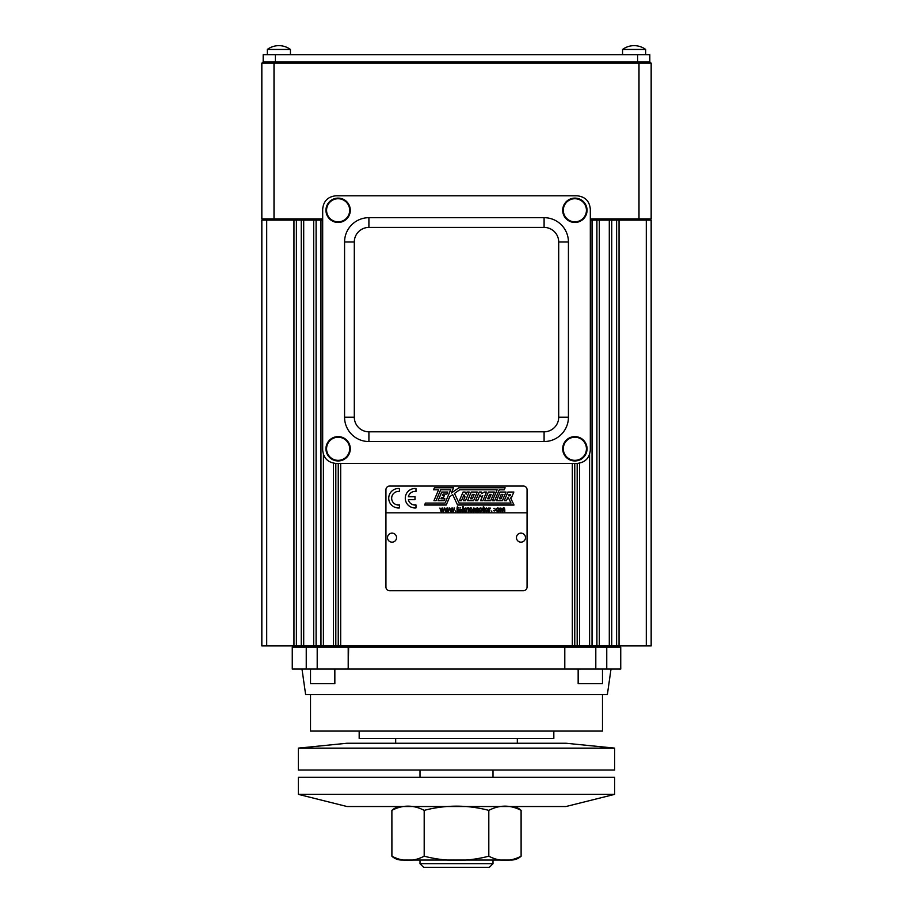 <?xml version="1.0" encoding="UTF-8"?>
<svg xmlns="http://www.w3.org/2000/svg" width="913" height="913" viewBox="0 0 913 913"><rect width="100%" height="100%" fill="white"/><g stroke="black" fill="none" stroke-linecap="round" stroke-linejoin="round"><path stroke-width="1.37" d="M614.654 777.317L298.346 777.317L298.346 794.356L456.5 794.356L298.346 794.356L347.008 806.521L565.992 806.521L456.5 806.521L565.992 806.521L614.654 794.356L456.5 794.356L614.654 794.356L614.654 777.317M492.997 860.046L401.754 860.046L420.003 860.046L420.003 863.698L492.997 863.698L420.003 863.698L423.655 867.35L489.345 867.35L492.997 863.698L492.997 860.046L511.246 860.046L401.754 860.046A14.597 14.597 0 0 1 391.917 856.246A14.597 14.597 0 0 1 391.882 856.2C402.644 861.815 413.418 861.815 424.191 856.2C445.727 861.815 467.273 861.815 488.809 856.2C499.582 861.815 510.356 861.815 521.118 856.2L521.038 856.28A14.597 14.597 0 0 0 521.118 856.2L521.118 810.367A14.597 14.597 0 0 0 521.083 810.333A14.597 14.597 0 0 0 511.246 806.521M511.246 860.046A14.597 14.597 0 0 0 521.038 856.28M401.754 860.046L420.003 860.046M521.118 810.367C510.356 804.752 499.582 804.752 488.809 810.367L488.809 856.2C499.582 861.815 510.356 861.815 521.118 856.2L521.083 810.333C510.356 804.752 499.582 804.752 488.809 810.367C467.273 804.752 445.727 804.752 424.191 810.367C413.418 804.752 402.644 804.752 391.882 810.367A14.597 14.597 0 0 1 391.917 810.333A14.597 14.597 0 0 1 401.754 806.521M488.809 810.367L488.809 856.2C467.273 861.815 445.727 861.815 424.191 856.2L424.191 810.367C413.418 804.752 402.644 804.752 391.882 810.367L391.882 856.2C402.644 861.815 413.418 861.815 424.191 856.2L424.191 810.367C445.727 804.752 467.273 804.752 488.809 810.367M391.882 810.367L391.917 856.246M544.091 431.803A14.597 14.597 0 0 0 558.699 417.207L558.699 242.013A14.597 14.597 0 0 0 544.091 227.417L368.909 227.417A14.597 14.597 0 0 0 354.301 242.013L354.301 417.207A14.597 14.597 0 0 0 368.909 431.803L544.091 431.803L544.091 441.538L368.909 441.538A24.331 24.331 0 0 1 344.566 417.207L344.566 242.013L354.301 242.013L354.301 417.207L344.566 417.207L344.566 242.013A24.331 24.331 0 0 1 368.909 217.682L368.909 227.417A14.597 14.597 0 0 0 354.301 242.013L344.566 242.013A24.331 24.331 0 0 1 368.909 217.682L544.091 217.682L544.091 227.417L368.909 227.417L368.909 217.682L544.091 217.682A24.331 24.331 0 0 1 568.434 242.013L558.699 242.013A14.597 14.597 0 0 0 544.091 227.417L544.091 217.682A24.331 24.331 0 0 1 568.434 242.013L558.699 242.013L558.699 417.207L568.434 417.207A24.331 24.331 0 0 1 544.091 441.538L368.909 441.538A24.331 24.331 0 0 1 344.566 417.207L354.301 417.207A14.597 14.597 0 0 0 368.909 431.803L368.909 441.538L368.909 431.803L544.091 431.803L544.091 441.538A24.331 24.331 0 0 0 568.434 417.207L558.699 417.207A14.597 14.597 0 0 1 544.091 431.803M562.705 210.287A12.166 12.166 0 0 1 580.965 199.742A12.166 12.166 0 0 1 580.965 220.82A12.166 12.166 0 0 1 562.705 210.287A12.166 12.166 0 0 1 574.882 198.121A12.166 12.166 0 0 1 587.048 210.287A12.166 12.166 0 0 1 574.882 222.452A12.166 12.166 0 0 1 562.705 210.287M325.952 448.785A12.166 12.166 0 0 1 344.201 438.251A12.166 12.166 0 0 1 344.201 459.319A12.166 12.166 0 0 1 325.952 448.785A12.166 12.166 0 0 1 338.118 436.619A12.166 12.166 0 0 1 350.295 448.785A12.166 12.166 0 0 1 338.118 460.951A12.166 12.166 0 0 1 325.952 448.785M568.434 242.013L568.434 417.207L568.434 242.013M562.705 448.785A12.166 12.166 0 0 1 580.965 438.251A12.166 12.166 0 0 1 580.965 459.319A12.166 12.166 0 0 1 562.705 448.785A12.166 12.166 0 0 1 574.882 436.619A12.166 12.166 0 0 1 587.048 448.785A12.166 12.166 0 0 1 574.882 460.951A12.166 12.166 0 0 1 562.705 448.785M325.952 210.287A12.166 12.166 0 0 1 344.201 199.742A12.166 12.166 0 0 1 344.201 220.82A12.166 12.166 0 0 1 325.952 210.287A12.166 12.166 0 0 1 338.118 198.121A12.166 12.166 0 0 1 350.295 210.287A12.166 12.166 0 0 1 338.118 222.452A12.166 12.166 0 0 1 325.952 210.287M336.052 195.781L576.948 195.781C585.062 196.592 589.513 201.054 590.323 209.168L590.323 450.052C589.513 458.166 585.062 462.629 576.948 463.439L336.052 463.439C327.938 462.629 323.487 458.166 322.677 450.052L322.677 209.168C323.487 201.054 327.938 196.592 336.052 195.781L576.948 195.781C585.062 196.592 589.513 201.054 590.323 209.168L590.323 450.052C589.513 458.166 585.062 462.629 576.948 463.439L336.052 463.439C327.938 462.629 323.487 458.166 322.677 450.052L322.677 209.168C323.487 201.054 327.938 196.592 336.052 195.781L576.948 195.781L336.052 195.781M322.677 209.168L322.677 450.052C323.487 458.166 327.938 462.629 336.052 463.439L576.948 463.439C585.062 462.629 589.513 458.166 590.323 450.052L590.323 209.168L590.323 450.052C589.513 458.166 585.062 462.629 576.948 463.439L336.052 463.439C327.938 462.629 323.487 458.166 322.677 450.052L322.677 209.168M322.677 220.113L261.837 220.113L263.058 220.113L261.837 218.892L261.837 63.168L274.003 63.168L274.003 218.892L322.677 218.892L274.003 218.892L274.003 220.113L263.058 220.113L261.837 218.892L261.837 63.168L263.058 61.947L649.942 61.947L651.163 63.168L651.163 218.892L651.163 63.168L274.003 63.168L274.003 220.113L322.677 220.113M649.942 220.113L651.163 220.113L651.163 645.925L646.29 645.925L646.29 220.113L646.29 645.925L619.037 645.925L651.163 645.925L651.163 220.113L590.323 220.113L638.997 220.113L638.997 61.947L649.942 61.947L651.163 63.168L649.942 61.947L651.163 63.168L638.997 63.168L638.997 61.947L637.651 61.947L637.651 54.654L649.816 54.654L649.816 61.947L649.816 54.654L275.349 54.654L275.349 61.947L637.651 61.947L637.651 54.654L275.349 54.654L275.349 61.947L274.003 61.947L274.003 63.168L261.837 63.168L263.058 61.947L261.837 63.168L263.058 61.947L274.003 61.947L274.003 63.168L638.997 63.168L638.997 218.892L651.163 218.892L649.942 220.113L651.163 218.892L649.942 220.113L651.163 218.892L590.323 218.892L638.997 218.892L638.997 220.113L649.942 220.113M599.327 645.925L609.302 645.925L609.302 220.113L609.302 645.925L611.744 645.925L589.593 645.925L589.593 454.412L589.593 645.925L579.618 645.925L592.035 645.925L592.035 220.113L592.035 645.925L596.897 645.925L596.897 220.113L596.897 645.925L599.327 645.925L599.327 220.113L599.327 645.925M574.756 463.439L574.756 645.925L577.187 645.925L577.187 463.427L577.187 645.925L579.618 645.925L579.618 463.165L579.618 645.925L572.325 645.925C575.452 645.925 575.452 645.925 572.325 645.925L340.675 645.925L572.325 645.925L572.325 463.439L572.325 645.925M323.407 645.925L333.382 645.925L333.382 463.165L333.382 645.925L335.813 645.925L313.673 645.925L313.673 220.113L313.673 645.925L303.698 645.925L316.103 645.925L316.103 220.113L316.103 645.925L320.965 645.925L320.965 220.113L320.965 645.925L323.407 645.925L323.407 454.412L323.407 645.925M303.698 220.113L303.698 645.925L293.963 645.925L293.963 220.113L293.963 645.925L266.71 645.925L296.394 645.925L296.394 220.113L296.394 645.925L301.256 645.925L301.256 220.113L301.256 645.925L303.698 645.925L303.698 220.113M266.71 220.113L266.71 645.925L261.837 645.925L261.837 220.113L261.837 645.925L266.71 645.925L266.71 220.113M338.244 463.439L338.244 645.925L340.675 645.925C337.548 645.925 337.548 645.925 340.675 645.925L340.675 463.439L340.675 645.925M385.937 512.832L385.937 489.71A3.652 3.652 0 0 1 389.589 486.058L523.411 486.058A3.652 3.652 0 0 1 527.063 489.71L527.063 587.048A3.652 3.652 0 0 1 523.411 590.688L389.589 590.688A3.652 3.652 0 0 1 385.937 587.048L385.937 489.71A3.652 3.652 0 0 1 389.589 486.058L523.411 486.058A3.652 3.652 0 0 1 527.063 489.71L527.063 512.832L385.937 512.832L385.937 489.71L385.937 587.048A3.652 3.652 0 0 0 389.589 590.688L523.411 590.688A3.652 3.652 0 0 0 527.063 587.048L527.063 512.832L527.063 587.048L527.063 512.832L385.937 512.832M619.037 220.113L619.037 645.925L611.744 645.925L611.744 220.113L611.744 645.925L616.606 645.925L616.606 220.113L616.606 645.925L619.037 645.925L619.037 220.113M338.244 645.925L335.813 645.925L335.813 463.427L335.813 645.925L338.244 645.925M261.837 218.892L274.003 218.892L261.837 218.892L263.058 220.113L261.837 218.892M263.184 61.947L263.184 54.654L275.349 54.654L263.184 54.654L263.184 61.947M553.826 738.389L362.393 738.389L395.671 738.389L395.671 743.25L347.693 743.25L565.307 743.25L517.329 743.25L517.329 738.389L553.826 738.389L553.826 731.085L602.489 731.085L310.523 731.085L359.174 731.085L359.174 738.389L553.826 738.389M611.014 669.046L607.362 694.588L305.638 694.588L301.986 669.046L595.801 669.046L595.801 647.146L606.757 647.146L605.536 645.925L606.757 647.146L605.536 645.925L606.757 647.146L564.793 647.146L564.793 669.046L606.757 669.046L606.757 647.146L620.737 647.146L619.528 645.925L620.737 647.146L620.737 669.046L606.757 669.046L620.737 669.046L620.737 647.146L606.757 647.146L606.757 669.046L595.801 669.046L595.801 647.146L564.793 647.146L564.793 669.046L348.207 669.046L348.207 647.146L317.199 647.146L317.199 669.046L348.207 669.046L348.663 645.925L348.207 647.146L317.199 647.146L317.199 669.046L292.263 669.046L292.263 647.146L293.472 645.925M306.243 647.146L292.263 647.146L306.243 647.146L306.243 669.046L306.243 647.146L317.199 647.146L306.243 647.146L307.464 645.925L306.243 647.146M564.793 647.146L348.207 647.146L564.793 647.146L564.337 645.925L564.793 647.146M602.489 694.588L602.489 731.085L310.511 731.085L310.511 694.588M607.362 694.588L305.638 694.588M595.801 647.146L595.801 645.925L595.801 647.146M317.199 645.925L317.199 647.146L317.199 645.925M565.992 770.024L347.008 770.024M456.5 748.124L298.346 748.124L298.346 770.024L614.654 770.024L614.654 748.124L298.346 748.124L347.008 743.25L565.992 743.25L614.654 748.124L456.5 748.124M396.539 537.643A4.508 4.508 0 0 0 392.019 533.135A4.508 4.508 0 0 0 387.511 537.643A4.508 4.508 0 0 0 392.019 542.162A4.508 4.508 0 0 0 396.539 537.643A4.508 4.508 0 0 0 392.019 533.135A4.508 4.508 0 0 0 387.511 537.643A4.508 4.508 0 0 0 392.019 542.162A4.508 4.508 0 0 0 396.539 537.643M525.489 537.643A4.508 4.508 0 0 0 520.981 533.135A4.508 4.508 0 0 0 516.461 537.643A4.508 4.508 0 0 0 520.981 542.162A4.508 4.508 0 0 0 525.489 537.643A4.508 4.508 0 0 0 520.981 533.135A4.508 4.508 0 0 0 516.461 537.643A4.508 4.508 0 0 0 520.981 542.162A4.508 4.508 0 0 0 525.489 537.643M497.676 507.925C499.81 509.659 499.993 510.858 498.258 511.52C495.576 510.903 495.382 509.705 497.676 507.925C499.81 509.659 499.993 510.858 498.258 511.52C495.576 510.903 495.382 509.705 497.676 507.925M491.091 510.846L491.776 511.531L491.091 510.846M486.332 507.925C488.272 509.42 488.649 510.515 487.451 511.212C484.575 511.542 484.198 510.447 486.332 507.925C488.272 509.42 488.649 510.515 487.451 511.212C484.575 511.542 484.198 510.447 486.332 507.925M480.66 507.925C482.635 509.283 482.966 510.401 481.676 511.28C478.88 512.01 478.538 510.892 480.66 507.925L481.847 508.393L482.304 510.059L481.847 508.393L480.66 507.925C482.635 509.283 482.966 510.401 481.676 511.28C478.88 512.01 478.538 510.892 480.66 507.925M471.222 507.925L472.603 510.903C470.435 514.11 468.335 506.647 471.222 507.925L472.603 510.903C470.435 514.11 468.335 506.647 471.222 507.925L470.035 508.393L471.222 507.925M465.379 508.005L464.032 509.317L465.516 511.531L463.61 509.728L462.594 511.531L462.594 506.658L463.199 506.658L463.199 509.431L465.379 508.005L464.032 509.317L465.516 511.531L463.61 509.728L462.594 511.531L462.594 506.658L463.199 506.658L463.199 509.431L465.379 508.005M457.618 508.473C457.607 513.095 457.584 510.013 458.223 510.995L458.303 511.52C457.424 512.444 456.991 511.428 457.025 508.473L457.618 506.772L458.223 508.005L457.618 508.473C457.607 513.095 457.584 510.013 458.223 510.995L458.303 511.52C457.424 512.444 456.991 511.428 457.025 508.473L457.618 506.772L458.223 508.005L457.618 508.473M453.168 510.721L454.548 508.005L453.441 511.531L452.129 508.815L450.794 511.531L449.71 508.005L451.102 510.801L451.844 508.005L453.156 510.721L454.548 508.005L453.441 511.531L452.129 508.815L450.794 511.531L449.71 508.005L451.102 510.801L452.46 508.005L453.168 510.721M443.353 510.721L444.734 508.005L443.627 511.531L442.314 508.815L440.979 511.531L439.895 508.005L441.287 510.801L442.029 508.005L443.341 510.721L444.734 508.005L443.627 511.531L442.314 508.815L440.979 511.531L439.895 508.005L441.287 510.801L442.645 508.005L443.353 510.721M480.033 494.96L477.602 500.678L475.547 500.678L479.211 492.039L481.265 492.039L481.767 493.613L484.244 492.039L486.538 492.039L482.874 500.678L480.58 500.678L482.749 495.576L481.094 496.718L480.033 494.96L477.602 500.678L475.547 500.678L479.211 492.039L481.265 492.039L481.767 493.613L484.244 492.039L486.538 492.039L482.874 500.678L480.58 500.678L482.749 495.576L481.094 496.718L480.033 494.96M471.245 492.039L467.582 500.678L473.607 500.678L477.271 492.039L471.245 492.039L467.582 500.678L473.607 500.678L477.271 492.039L471.245 492.039L467.582 500.678L473.607 500.678L477.271 492.039L471.245 492.039L467.582 500.678L473.607 500.678L477.271 492.039L471.245 492.039M434.417 487.77L433.549 489.79L438.582 489.79L433.96 500.678L436.06 500.678L440.682 489.79L450.702 489.79L445.065 503.074L425.412 503.074L424.591 505.026L446.217 505.026L449.778 496.638L452.7 494.663L457.55 505.026L514.008 505.037L510.561 497.882L511.348 497.882L513.859 492.039L507.925 492.039L504.261 500.678L506.475 500.678L507.674 497.836L508.404 497.836L511.029 503.063L458.999 503.063L454.503 493.465L459.684 489.79L497.117 489.79L492.495 500.678L494.641 500.678L499.263 489.79L504.181 489.836L505.14 487.782L458.885 487.782L451.342 493.009L453.544 487.77L434.417 487.77L433.549 489.79L438.582 489.79L433.96 500.678L436.06 500.678L440.682 489.79L450.702 489.79L445.065 503.074L425.412 503.074L424.591 505.026L446.217 505.026L449.778 496.638L452.7 494.663L457.55 505.026L514.008 505.037L510.561 497.882L511.348 497.882L513.859 492.039L507.925 492.039L504.261 500.678L506.475 500.678L507.674 497.836L508.404 497.836L511.029 503.063L458.999 503.063L454.503 493.465L459.684 489.79L497.117 489.79L492.495 500.678L494.641 500.678L499.263 489.79L504.181 489.836L505.14 487.782L458.885 487.782L451.342 493.009L453.544 487.77L434.417 487.77L433.549 489.79L434.417 487.77L453.544 487.77L434.417 487.77M447.804 492.039L441.744 492.039L438.08 500.678L444.14 500.678L444.928 498.818L440.922 498.783L441.515 497.448L443.547 497.448L444.346 495.576L442.36 495.565L443.102 494.081L446.925 494.081L447.804 492.039L441.744 492.039L438.08 500.678L444.14 500.678L444.928 498.818L440.922 498.783L441.515 497.448L443.547 497.448L444.346 495.576L442.36 495.565L443.102 494.081L446.925 494.081L447.804 492.039L441.744 492.039L438.08 500.678L444.14 500.678L444.928 498.818L444.14 500.678L438.08 500.678L441.744 492.039L447.804 492.039L446.925 494.081L447.804 492.039M463.987 494.766L461.476 500.678L459.399 500.678L463.062 492.039L465.139 492.039L466.132 494.173L467.034 492.039L469.179 492.039L465.516 500.678L463.37 500.678L465.014 496.82L463.987 494.766L461.476 500.678L459.399 500.678L463.062 492.039L465.139 492.039L466.132 494.173L467.034 492.039L469.179 492.039L465.516 500.678L463.37 500.678L465.014 496.82L463.987 494.766M488.352 492.039L484.689 500.678L490.68 500.678L494.344 492.039L488.352 492.039L484.689 500.678L490.68 500.678L494.344 492.039L488.352 492.039L484.689 500.678L490.68 500.678L494.344 492.039L488.352 492.039L484.689 500.678L490.68 500.678L494.344 492.039L488.352 492.039M506.03 492.039L502.367 500.678L496.512 500.678L500.164 492.039L506.03 492.039L502.367 500.678L496.512 500.678L500.164 492.039L506.03 492.039L502.367 500.678L496.512 500.678L500.164 492.039L506.03 492.039L502.367 500.678L496.512 500.678L500.164 492.039L506.03 492.039M448.26 510.721L449.641 508.005L448.534 511.531L447.222 508.815L445.886 511.531L444.802 508.005L446.195 510.801L446.936 508.005L448.249 510.721L449.641 508.005L448.534 511.531L447.222 508.815L445.886 511.531L444.802 508.005L446.195 510.801L447.553 508.005L448.26 510.721M455.188 510.846L455.872 511.531L455.188 510.846M461.248 510.39L461.875 509.922L459.239 509.922L461.875 509.922L459.239 509.922L461.248 510.39M466.543 508.507L466.566 508.507C467.388 508.415 469.476 505.905 468.883 511.531L468.278 511.531C469.328 509.762 466.075 505.768 466.611 511.531L466.007 511.531L466.007 508.005L466.543 508.507C467.388 508.415 469.476 505.905 468.883 511.531L468.278 511.531C469.328 509.762 466.075 505.768 466.611 511.531L466.007 511.531L466.007 508.005L466.566 508.507M474.109 508.495L476.164 508.541C477.841 507.046 478.56 508.05 478.344 511.531L477.739 511.531C477.841 505.859 477.214 509.568 476.826 508.495L476.244 511.531L475.65 511.531L475.422 508.541C474.771 509.408 474.189 506.156 474.155 511.531L473.55 511.531L473.55 508.005L476.164 508.541C477.841 507.046 478.56 508.05 478.344 511.531L477.739 511.531C477.841 505.859 477.214 509.568 476.826 508.495L476.244 511.531L475.65 511.531L475.422 508.541C474.771 509.408 474.189 506.156 474.155 511.531L473.55 511.531L473.55 508.005L474.109 508.495M483.707 508.473C483.685 513.095 483.662 510.013 484.301 510.995L484.381 511.52C483.297 512.284 482.874 511.269 483.103 508.473L483.707 506.772L484.301 508.005L483.707 508.473C483.685 513.095 483.662 510.013 484.301 510.995L484.381 511.52C483.297 512.284 482.874 511.269 483.103 508.473L483.707 506.772L484.301 508.005L483.707 508.473M490.372 508.667L489.22 508.541L490.372 508.667C489.448 508.324 489.071 509.271 489.254 511.531L488.66 511.531L488.66 508.005L490.578 508.119L490.372 508.667C489.448 508.324 489.071 509.271 489.254 511.531L488.66 511.531L488.66 508.005L490.578 508.119L490.315 508.632M495.074 509.134L495.725 510.31L495.086 509.123M500.564 508.495L502.618 508.541C504.147 506.966 504.866 507.959 504.798 511.531L504.204 511.531C504.296 505.859 503.668 509.568 503.291 508.495L502.709 511.531L502.104 511.531L501.876 508.541C501.226 509.408 500.644 506.156 500.609 511.531L500.016 511.531L500.016 508.005L502.618 508.541C504.147 506.966 504.866 507.959 504.798 511.531L504.204 511.531C504.296 505.859 503.668 509.568 503.291 508.495L502.709 511.531L502.104 511.531L501.876 508.541C501.226 509.408 500.644 506.156 500.609 511.531L500.016 511.531L500.016 508.005L500.552 508.495M389.589 486.058L523.411 486.058L389.589 486.058M408.362 499.685A6.813 6.813 0 0 0 415.986 504.969L415.986 507.913A9.735 9.735 0 0 1 405.281 498.224A9.735 9.735 0 0 1 415.986 488.546L415.986 491.491A6.813 6.813 0 0 0 408.362 496.775L415.016 496.775L415.016 499.685L408.362 499.685A6.813 6.813 0 0 0 415.986 504.969L415.986 507.913A9.735 9.735 0 0 1 405.292 498.715A9.735 9.735 0 0 1 415.986 488.546L415.986 491.491A6.813 6.813 0 0 0 408.362 496.775L415.016 496.775L415.016 499.685L408.362 499.685A6.813 6.813 0 0 0 415.016 505.037M398.467 488.501A9.735 9.735 0 0 1 399.438 488.546L399.438 491.491A6.813 6.813 0 0 0 391.677 498.715A6.813 6.813 0 0 0 399.438 504.969L399.438 507.913A9.735 9.735 0 0 1 388.744 498.715A9.735 9.735 0 0 1 399.438 488.546L399.438 491.491A6.813 6.813 0 0 0 391.654 498.224A6.813 6.813 0 0 0 399.438 504.969L399.438 507.913A9.735 9.735 0 0 1 388.733 498.224A9.735 9.735 0 0 1 398.467 488.501M433.96 500.678L436.06 500.678L433.96 500.678M425.412 503.074L424.591 505.026L446.217 505.026L424.591 505.026L425.412 503.074M457.55 505.026L514.008 505.037L457.55 505.026M511.348 497.882L513.859 492.039L507.925 492.039L504.261 500.678L506.475 500.678L504.261 500.678L507.925 492.039L513.859 492.039L511.348 497.882M459.684 489.79L497.117 489.79L459.684 489.79M492.495 500.678L494.641 500.678L492.495 500.678M504.181 489.836L505.14 487.782L458.885 487.782L505.14 487.782L504.181 489.836M509.032 494.526L508.484 495.805L510.105 495.805L510.641 494.526L509.032 494.526L508.484 495.805L510.105 495.805L510.641 494.526L509.032 494.526M443.547 497.448L444.346 495.576L443.547 497.448M461.476 500.678L459.399 500.678L463.062 492.039L465.139 492.039L463.062 492.039L459.399 500.678L461.476 500.678M467.034 492.039L469.179 492.039L465.516 500.678L463.37 500.678L465.516 500.678L469.179 492.039L467.034 492.039M472.398 494.367L470.515 498.795L472.306 498.795L474.189 494.367L472.398 494.367L470.515 498.795L472.306 498.795L474.189 494.367L472.398 494.367M477.602 500.678L475.547 500.678L479.211 492.039L481.265 492.039L479.211 492.039L475.547 500.678L477.602 500.678M484.244 492.039L486.538 492.039L482.874 500.678L480.58 500.678L482.874 500.678L486.538 492.039L484.244 492.039M489.562 494.367L487.679 498.795L489.288 498.795L491.171 494.367L489.562 494.367L487.679 498.795L489.288 498.795L491.171 494.367L489.562 494.367M502.96 494.367L501.248 494.367L499.365 498.795L501.089 498.795L502.96 494.367L501.248 494.367L499.365 498.795L501.089 498.795L502.96 494.367M444.152 508.005L444.734 508.005L443.627 511.531L443.01 511.531L442.314 508.815L443.627 511.531L444.734 508.005L444.152 508.005M441.595 511.531L439.895 508.005L441.595 511.531M442.029 508.005L443.341 510.721L442.029 508.005M449.059 508.005L449.641 508.005L448.534 511.531L447.918 511.531L447.222 508.815L448.534 511.531L449.641 508.005L449.059 508.005M446.503 511.531L444.802 508.005L446.503 511.531M446.936 508.005L447.553 508.005L446.936 508.005M453.966 508.005L454.548 508.005L453.441 511.531L452.825 511.531L452.129 508.815L453.441 511.531L454.548 508.005L453.966 508.005M451.421 511.531L449.71 508.005L451.421 511.531M451.844 508.005L452.597 508.53L451.844 508.005M458.052 511.565L457.367 511.497L458.052 511.565M457.025 510.515L457.025 508.473L457.025 510.515M457.025 507.126L457.618 506.772L457.025 507.126M461.807 510.652L461.054 511.463L461.807 510.652M460.449 511.611L459.718 511.531L460.449 511.611M459.113 511.154L458.714 510.435L459.113 511.154M458.657 510.196L458.646 509.511L458.657 510.196M459.798 507.982L460.483 507.936L459.798 507.982M459.239 509.922L460.118 511.109L459.239 509.922M461.27 509.431L459.273 509.431L461.27 509.431M465.516 511.531L464.785 511.531L465.516 511.531M463.199 511.531L462.594 511.531L462.594 506.658L463.199 506.658L462.594 506.658L462.594 511.531L463.199 511.531M466.6 508.438L467.741 507.925L466.6 508.438M468.883 510.116L468.883 511.531L468.883 510.116M468.278 511.531L468.278 509.534L468.278 511.531M468.278 509.317L468.164 508.746L468.278 509.317M467.479 508.45L466.737 508.872L467.479 508.45M466.611 510.869L466.007 511.531L466.007 508.005L466.007 511.531L466.611 510.869M471.222 511.12C474.908 508.153 467.536 508.187 471.222 511.12C474.908 508.153 467.536 508.187 471.222 511.12M472.854 509.397L472.717 510.687L472.854 509.397M470.423 511.417L469.761 510.778L470.423 511.417M478.344 510.139L477.739 511.531L478.344 510.139M476.369 508.872L476.244 511.531L475.65 511.531L476.244 511.531L476.369 508.872M475.65 510.629L475.65 509.659L475.65 510.629M474.212 509.089L474.155 509.774L474.212 509.089M474.155 511.531L473.55 511.531L473.55 508.005L473.55 511.531L474.155 511.531M480.66 511.12C484.346 508.153 476.974 508.199 480.66 511.12C484.346 508.153 476.974 508.199 480.66 511.12M480.729 511.611L479.017 509.671L480.729 511.611M479.245 508.689L479.827 508.13L479.245 508.689M483.103 510.515L483.103 508.473L483.103 510.515M483.103 507.126L483.707 506.772L483.103 507.126M486.332 511.12C490.03 508.153 482.646 508.199 486.332 511.12C490.03 508.153 482.646 508.199 486.332 511.12M487.496 511.177L486.389 511.611L487.496 511.177M484.746 509.169L485.065 508.484L484.746 509.169M490.247 508.609L489.505 508.735L490.247 508.609M489.254 510.664L488.66 511.531L488.66 508.005L488.66 511.531L489.254 510.664M495.131 510.241L495.725 510.31L495.131 510.241M494.652 508.495L493.842 508.495L494.652 508.495M493.442 510.664L494.778 510.96L493.442 510.664M497.676 511.12C501.374 508.153 493.99 508.187 497.676 511.12C501.374 508.153 493.99 508.187 497.676 511.12M498.167 507.993L498.783 508.313L498.167 507.993M498.84 511.177L497.733 511.611L498.84 511.177M496.09 509.169L496.41 508.484L496.09 509.169M504.798 510.139L504.204 511.531L504.798 510.139M502.823 508.872L502.709 511.531L502.104 511.531L502.709 511.531L502.823 508.872M502.104 510.629L502.104 509.659L502.104 510.629M500.678 509.089L500.609 509.774L500.678 509.089M500.609 511.531L500.016 511.531L500.016 508.005L500.016 511.531L500.609 511.531M578.157 669.046L578.157 683.643L602.489 683.643L578.157 683.643L602.489 683.643L602.489 669.046M310.511 669.046L310.511 683.643L334.843 683.643L310.511 683.643L334.843 683.643L334.843 669.046M267.315 54.654L267.315 49.45L290.437 49.45A19.47 19.47 0 0 0 267.315 49.45L290.437 49.45L290.437 54.654M622.563 54.654L622.563 49.45L645.685 49.45A19.47 19.47 0 0 0 622.563 49.45L645.685 49.45L645.685 54.654M326.569 210.287A11.561 11.561 0 0 0 338.118 221.836A11.561 11.561 0 0 0 349.679 210.287A11.561 11.561 0 0 0 338.118 198.726A11.561 11.561 0 0 0 326.569 210.287M349.679 210.287A11.561 11.561 0 0 0 338.118 198.726A11.561 11.561 0 0 0 326.569 210.287A11.561 11.561 0 0 0 338.118 221.836A11.561 11.561 0 0 0 349.679 210.287M563.321 210.287A11.561 11.561 0 0 0 574.882 221.836A11.561 11.561 0 0 0 586.431 210.287A11.561 11.561 0 0 0 574.882 198.726A11.561 11.561 0 0 0 563.321 210.287M586.431 210.287A11.561 11.561 0 0 0 574.882 198.726A11.561 11.561 0 0 0 563.321 210.287A11.561 11.561 0 0 0 574.882 221.836A11.561 11.561 0 0 0 586.431 210.287M563.321 448.785A11.561 11.561 0 0 0 574.882 460.346A11.561 11.561 0 0 0 586.431 448.785A11.561 11.561 0 0 0 574.882 437.224A11.561 11.561 0 0 0 563.321 448.785M586.431 448.785A11.561 11.561 0 0 0 574.882 437.224A11.561 11.561 0 0 0 563.321 448.785A11.561 11.561 0 0 0 574.882 460.346A11.561 11.561 0 0 0 586.431 448.785M326.569 448.785A11.561 11.561 0 0 0 338.118 460.346A11.561 11.561 0 0 0 349.679 448.785A11.561 11.561 0 0 0 338.118 437.224A11.561 11.561 0 0 0 326.569 448.785M349.679 448.785A11.561 11.561 0 0 0 338.118 437.224A11.561 11.561 0 0 0 326.569 448.785A11.561 11.561 0 0 0 338.118 460.346A11.561 11.561 0 0 0 349.679 448.785M420.003 770.024L420.003 777.317M492.997 770.024L492.997 777.317"/></g></svg>
